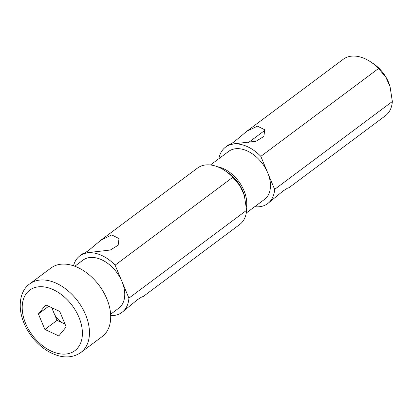 <?xml version="1.0" encoding="UTF-8"?>
<svg xmlns="http://www.w3.org/2000/svg" width="413" height="413" viewBox="0 0 413 413"><rect width="100%" height="100%" fill="white"/><g stroke="black" fill="none" stroke-linecap="round" stroke-linejoin="round"><path stroke-width="0.62" d="M218.89 158.69A35.234 23.2 53.3 0 1 225.524 147.147A35.234 23.2 53.3 0 1 260.83 156.372L378.545 68.506A35.234 23.2 53.3 0 0 370.368 61.692A35.234 23.2 53.3 0 0 343.234 59.276L246.788 131.272L234.011 141.948L230.036 144.431M260.83 156.372L274.635 189.376L392.35 101.505A35.234 23.2 53.3 0 1 385.391 115.748L288.945 187.739L287.35 188.251L283.101 190.971L267.676 203.614A35.234 23.2 53.3 0 1 254.723 206.691M274.635 189.376A35.234 23.2 53.3 0 1 267.676 203.614M287.453 188.199L288.945 187.739M225.524 147.147L228.544 144.891L233.799 143.832L256.045 141.251L263.876 136.44L264.738 129.775L257.48 126.151L246.788 131.272M392.35 101.505L390.053 86.591L385.819 77.195L378.545 68.506M370.368 61.692L373.032 63.437A29.06 19.132 53.3 0 1 389.872 85.997L390.053 86.591M210.465 164.978L228.683 151.38A29.948 19.721 53.3 0 1 235.462 148.757A29.948 19.721 53.3 0 1 267.732 172.877A29.948 19.721 53.3 0 1 264.516 199.381L246.298 212.979M217.336 166.702A29.948 19.721 53.3 0 1 246.422 207.181M226.03 171.421A29.06 19.132 53.3 0 1 244.233 195.06M65.022 324.102L62.585 322.966A15.204 10.01 53.3 0 1 54.439 314.174L51.718 307.675M62.585 322.966L57.03 320.369L54.439 314.174M59.715 311.407L66.199 326.91L58.785 335.924L44.883 329.435L38.399 313.937L45.812 304.923L59.715 311.407M29.741 283.87L50.99 268.006A42.787 28.172 53.3 0 1 106.776 298.713A42.787 28.172 53.3 0 1 102.181 336.58L80.927 352.444C72.962 358.066 64.015 357.472 57.985 355.598C50.83 353.482 44.145 349.444 37.924 343.477C32.023 337.726 27.454 331.128 24.228 323.678C16.918 306.652 20.129 290.535 29.741 283.87A42.787 28.172 53.3 0 1 85.527 314.577A42.787 28.172 53.3 0 1 80.927 352.444M57.03 320.369L44.883 329.435M48.682 306.26L38.399 313.937M53.138 311.066A15.204 10.01 53.3 0 1 52.441 308.015M73.519 265.807A35.234 23.2 53.3 0 1 79.797 255.926A35.234 23.2 53.3 0 1 115.103 265.156L232.818 177.285A35.234 23.2 53.3 0 0 224.641 170.471A35.234 23.2 53.3 0 0 197.512 168.055L101.061 240.051L88.284 250.727L84.309 253.21M115.103 265.156L128.913 298.155L246.623 210.284A35.234 23.2 53.3 0 1 239.664 224.527L143.218 296.524L141.623 297.03L137.374 299.75L121.954 312.398A35.234 23.2 53.3 0 1 110.694 315.604M128.913 298.155A35.234 23.2 53.3 0 1 121.954 312.398M141.726 296.983L143.218 296.524M79.797 255.926L82.817 253.67L88.072 252.611L110.323 250.03L118.154 245.224L119.011 238.559L111.753 234.935L101.066 240.051M246.623 210.284L244.326 195.37L240.092 185.974L232.818 177.285M224.641 170.471L227.305 172.216A29.06 19.132 53.3 0 1 244.145 194.781L244.326 195.37M74.794 266.256L82.956 260.159A29.948 19.721 53.3 0 1 89.735 257.536A29.948 19.721 53.3 0 1 122.011 281.656A29.948 19.721 53.3 0 1 118.789 308.16L110.622 314.257M78.94 317.261A37.753 24.857 53.3 0 1 51.135 351.065A37.753 24.857 53.3 0 1 26.819 292.936A37.753 24.857 53.3 0 1 78.94 317.261M248.471 142.578L264.929 130.291"/></g></svg>

